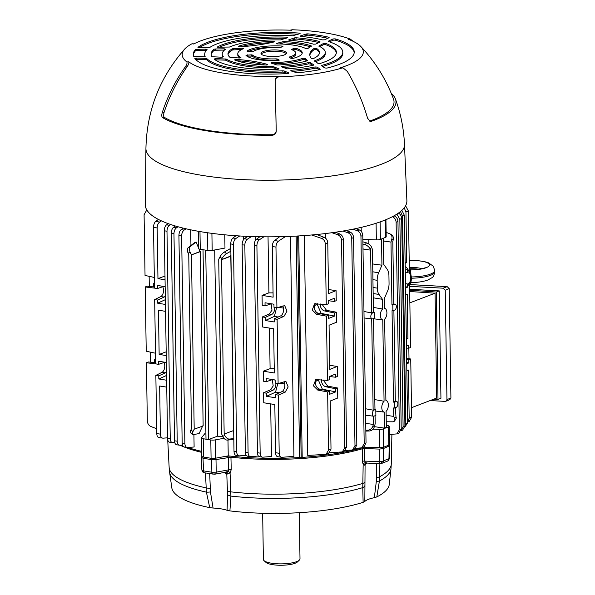 <?xml version="1.0" encoding="UTF-8"?>
<svg xmlns="http://www.w3.org/2000/svg" width="595" height="595" viewBox="0 0 595 595"><rect width="100%" height="100%" fill="white"/><g stroke="black" fill="none" stroke-linecap="round" stroke-linejoin="round"><path stroke-width="0.89" d="M262.655 513.269L263.384 559.412A18.311 4.738 -0.9 0 0 264.068 560.668A18.311 4.738 -0.9 0 0 271.409 563.197A18.311 4.738 -0.9 0 0 299.345 560.118A18.311 4.738 -0.9 0 0 299.999 558.839L299.27 512.697M299.345 560.118L297.485 561.903A16.348 4.232 179.1 0 1 281.785 565.25A16.348 4.232 179.1 0 1 265.987 562.401L264.068 560.668M201.943 469.872L202.151 470.466L203.579 470.89L211.85 472.222L216.208 472.162A2.618 1.383 79.5 0 1 215.249 474.126L214.074 474.237L214.022 472.378M201.928 456.499L201.363 457.213L202.999 458.239L211.649 459.63L211.85 472.222A2.618 1.428 99.1 0 0 212.898 474.156L212.898 474.156A2.618 1.428 99.1 0 0 213.36 474.096M367.279 447.209A112.366 29.081 179.1 0 1 362.318 448.771L364.772 448.533L364.72 461.125L381.581 461.623L389.643 458.433L389.851 445.707L388.996 445.075M389.175 446.287L388.966 458.99A2.618 2.083 68.4 0 1 387.762 461.006L382.154 463.23A2.618 2.083 68.4 0 0 383.351 461.214L383.306 448.608L389.851 445.707M364.772 448.533L379.268 449.091L379.312 461.698A2.618 0.521 92.2 0 0 379.744 463.572L366.743 463.066L365.598 463.438A2.618 2.387 -127.4 0 0 364.713 465.238L363.173 464.249L362.266 461.348L362.318 448.771A112.366 29.081 179.1 0 1 230.949 457.205A112.366 29.081 179.1 0 1 224.88 456.477M389.762 434.469A112.366 29.081 179.1 0 1 389.316 435.012M209.7 473.642L210.451 491.939L213.07 508.041L209.738 507.647L206.398 492.139L205.468 472.958M201.742 452.379A112.366 29.081 179.1 0 1 184.279 447.046M183.491 446.726A112.366 29.081 179.1 0 1 180.121 445.224M367.003 463.081A22.974 5.95 -0.9 0 0 365.077 464.836L364.832 501.459L363.121 502.344L362.764 487.625L363.173 464.249A2.618 1.845 -40.9 0 1 365.494 462.59L367.145 462.992M211.649 459.63L216.007 459.578L230.949 457.205L231.232 469.76L230.064 472.794L230.912 496.089L229.908 510.897L227.089 510.302L227.58 494.698L226.777 473.717A22.974 5.95 -0.9 0 0 223.519 472.594M379.893 463.579L379.402 481.035L376.813 496.922L374.344 497.688L376.338 481.288L376.695 463.453M376.338 481.288A7.847 1.607 8.5 0 0 379.402 481.035A110.744 28.664 179.1 0 0 390.967 468.897L389.264 484.442A108.788 28.158 179.1 0 1 376.813 496.922M363.121 502.344A108.788 28.158 179.1 0 1 229.908 510.897M209.738 507.647A108.788 28.158 179.1 0 1 171.821 487.855L169.627 472.378A110.744 28.664 179.1 0 0 206.398 492.139A7.847 2.075 169.1 0 0 210.451 491.939M201.363 457.213L201.861 470.095L203.192 472.318A2.618 2.343 -58.1 0 1 202.151 470.466M379.268 449.091L383.306 448.608M227.089 510.302A24.328 6.3 -0.9 0 0 213.07 508.041M374.344 497.688A24.328 6.3 -0.9 0 0 364.832 501.459M227.58 494.698A7.847 3.213 -177.6 0 0 230.912 496.089A110.744 28.664 179.1 0 0 362.764 487.625A7.847 3.273 -0.3 0 0 364.705 485.892M366.483 463.036A2.618 2.387 -127.4 0 0 365.598 463.438L365.33 463.81A2.618 2.506 -153.7 0 0 365.077 464.836L364.713 465.238M225.676 472.073L227.796 471.426A2.618 1.339 -134.7 0 1 230.064 472.794L227.692 474.037L226.777 473.717A2.618 2.216 -65.7 0 0 226.085 472.125M365.494 462.59L364.72 461.125A2.618 0.751 0.2 0 0 362.266 461.348M202.999 458.239L203.579 470.89A2.618 1.428 99.1 0 0 204.635 472.824L203.192 472.318M226.435 472.08L226.353 472.073A2.618 1.919 -74 0 1 226.435 472.08L226.435 472.08A2.618 1.919 -74 0 1 227.692 474.037M231.232 469.76A2.618 0.766 -1.3 0 0 228.659 469.864L227.796 471.426M313.691 65.078L313.29 65.227A62.646 16.214 -0.9 0 1 287.311 68.864L281.279 66.789L282.186 66.268A51.527 13.335 -0.9 0 0 308.374 62.601L310.478 62.698L310.493 63.962L308.396 63.866L308.374 62.601M284.291 54.933A12.755 3.302 -0.9 0 0 286.493 53.029A12.755 3.302 -0.9 0 0 277.463 50.017A12.755 3.302 -0.9 0 0 263.191 51.534A12.755 3.302 -0.9 0 0 260.989 53.431A12.755 3.302 -0.9 0 0 270.018 56.443A12.755 3.302 -0.9 0 0 284.291 54.933M313.691 64.84L310.478 62.698M267.653 64.9L267.646 64.468A68.99 17.857 -0.9 0 0 235.977 59.366L235.992 60.489M267.646 64.468L266.434 65.034A45.778 11.848 -0.9 0 1 234.452 59.887L235.977 59.366M314.093 49.697L314.078 48.433A68.99 17.857 -0.9 0 0 309.802 54.755A68.99 17.857 -0.9 0 0 311.297 58.355L313.714 58.414A45.778 11.848 -0.9 0 0 319.515 52.516A45.778 11.848 -0.9 0 0 316.525 48.396L316.547 49.66L314.093 49.697A68.99 17.857 -0.9 0 0 309.854 55.387M314.078 48.433L316.525 48.396M273.068 42.185L273.06 41.397A45.778 11.848 -0.9 0 0 238.268 46.269L238.275 46.693M273.06 41.397L274.384 41.709L273.953 41.97A68.99 17.857 -0.9 0 1 239.502 46.797L238.268 46.269M276.221 131.034A153.309 1.547 -91.1 0 0 275.18 81.552L275.15 81.039A156.946 1.584 88.9 0 1 276.192 130.521L276.221 131.034C276.095 133.496 274.808 134.901 272.376 135.229A121.477 31.438 179.1 0 1 162.465 117.527C161.624 116.672 161.542 115.051 162.234 112.671A153.309 138.613 -56.3 0 1 185.149 67.056C186.77 64.773 187.343 63.077 186.867 61.977A91.548 23.696 179.1 0 1 184.651 49.087A91.548 23.696 179.1 0 1 191.969 43.777L193.687 44A89.592 23.19 179.1 0 1 291.87 30.256L292.182 29.75A91.548 23.696 179.1 0 1 350.262 39.106L353.683 41.598M275.15 81.039C275.106 78.488 276.377 76.911 278.966 76.309A89.592 23.19 179.1 0 1 188.704 61.768C189.188 62.862 188.622 64.55 187.008 66.841A156.946 141.9 123.7 0 0 164.079 112.462C163.38 114.842 163.454 116.456 164.302 117.319L162.465 117.527M391.242 93.333A121.477 31.438 179.1 0 1 395.467 99.053A121.477 31.438 179.1 0 1 375.036 119.945A121.477 31.438 179.1 0 1 371.139 121.402L370.291 121.462L367.591 118.241A153.309 114.426 -108.4 0 0 347.339 71.452L343.166 67.942L342.17 67.971A91.548 23.696 179.1 0 1 278.995 76.815C276.407 77.417 275.135 78.994 275.18 81.552M350.262 39.106L348.573 39.389A89.592 23.19 179.1 0 1 360.801 46.492A89.592 23.19 179.1 0 1 340.645 67.674L343.166 67.942M299.464 33.833L299.456 33.112A80.496 20.832 -0.9 0 0 197.964 47.317L197.971 47.548M299.456 33.112L300.118 33.61L292.673 35.767A69.057 17.872 -0.9 0 0 209.916 47.347L199.213 47.749L197.964 47.317M287.028 37.961L287.013 37.188L287.824 37.701L280.416 39.91A51.527 13.335 -0.9 0 0 229.529 47.035L217.495 47.221M287.013 37.188A62.646 16.214 -0.9 0 0 217.487 46.923M233.366 48.611A74.873 19.382 -0.9 0 0 242.046 48.188L243.4 48.678A35.968 9.312 -0.9 0 0 237.777 53.795A35.968 9.312 -0.9 0 0 240.923 57.522L239.294 57.998A74.873 19.382 -0.9 0 0 230.875 57.499L229.908 57.284A45.778 11.848 -0.9 0 1 227.974 53.952A45.778 11.848 -0.9 0 1 232.281 48.82L233.366 48.611L233.389 49.876A74.873 19.382 -0.9 0 0 241.704 49.474M306.306 35.239L306.284 33.974L300.512 35.893L301.011 36.414A69.057 17.872 -0.9 0 1 322.624 39.895L324.692 39.791L329.147 37.656L328.901 37.247A80.496 20.832 -0.9 0 0 307.853 33.856L307.875 35.12L302.372 36.548M306.284 33.974L307.853 33.856M294.57 39.136L294.555 37.872L288.85 39.776L289.46 40.296A51.527 13.335 -0.9 0 1 313.535 44.179L315.692 44.097L320.095 41.992L319.917 41.598A62.646 16.214 -0.9 0 0 296.035 37.753L296.05 39.017L290.791 40.393M294.555 37.872L296.035 37.753M311.267 46.291L311.259 45.897A45.778 11.848 -0.9 0 0 284.254 41.546L284.276 42.81L283.012 42.929L282.989 41.665L284.254 41.546M311.259 45.897L311.363 46.231A74.873 19.382 -0.9 0 0 308.024 48.381L305.629 48.463A35.968 9.312 -0.9 0 0 277.419 43.918L276.244 43.599L276.697 43.331A74.873 19.382 -0.9 0 0 282.989 41.665M322.527 66.439A69.057 17.872 -0.9 0 0 330.894 63.695A69.057 17.872 -0.9 0 0 342.809 53.409L342.787 52.144A69.057 17.872 -0.9 0 1 330.872 62.43A69.057 17.872 -0.9 0 1 321.783 65.368L321.471 65.733L324.855 67.986L326.938 68.09A80.496 20.832 -0.9 0 0 340.34 63.955A80.496 20.832 -0.9 0 0 354.233 51.966A80.496 20.832 -0.9 0 0 335.134 38.854L335.156 40.118L333.014 40.207L332.992 38.943L335.134 38.854M342.787 52.144A69.057 17.872 -0.9 0 0 328.462 41.531L328.358 41.159L332.992 38.943M325.733 43.428A62.646 16.214 -0.9 0 1 336.383 52.248A62.646 16.214 -0.9 0 1 325.569 61.583A62.646 16.214 -0.9 0 1 320.117 63.449L317.931 63.375L314.651 60.742A51.527 13.335 -0.9 0 0 316.376 60.095A51.527 13.335 -0.9 0 0 325.264 52.42A51.527 13.335 -0.9 0 0 318.756 46.083L323.509 43.48L325.733 43.428L325.755 44.692L323.524 44.744L323.509 43.48M206.264 50.426L205.803 50.419L205.788 49.154L196.647 49.325L196.67 50.582L195.42 50.865A80.496 20.832 -0.9 0 0 193.301 55.127M205.788 49.154L207.067 49.564A69.057 17.872 -0.9 0 0 204.695 54.316A69.057 17.872 -0.9 0 0 205.171 56.332L203.661 56.733L193.546 56.198A80.496 20.832 -0.9 0 1 193.249 54.495A80.496 20.832 -0.9 0 1 195.398 49.601L196.647 49.325M224.441 50.077L224.255 48.812L215.226 48.983L215.241 50.24L214.014 50.501A62.646 16.214 -0.9 0 0 211.158 54.844M224.255 48.812L225.505 49.251A51.527 13.335 -0.9 0 0 222.218 54.041A51.527 13.335 -0.9 0 0 223.385 56.8L221.898 57.224L211.902 56.718A62.646 16.214 -0.9 0 1 211.099 54.219A62.646 16.214 -0.9 0 1 213.999 49.236L215.226 48.983M215.539 58.593L226.16 59.046A51.527 13.335 -0.9 0 0 272.941 66.581L279.04 68.819L278.006 69.347A62.646 16.214 -0.9 0 1 214.088 59.054L215.539 58.593L215.561 59.857L225.178 60.117L225.155 58.853M196.32 58.072L196.343 59.336L205.729 59.589L205.714 58.332L196.32 58.072L194.833 58.496A80.496 20.832 -0.9 0 0 288.129 73.52L289.014 73.007L284.142 70.961L284.157 72.226L287.37 73.572M205.714 58.332L206.77 58.563A69.057 17.872 -0.9 0 0 282.848 70.82L284.142 70.961M273.425 63.806A35.968 9.312 -0.9 0 0 302.9 59.522L302.885 58.258A35.968 9.312 -0.9 0 1 272.198 62.557L271.06 62.72L271.149 63.13A74.873 19.382 -0.9 0 1 276.497 64.848L277.687 64.981A45.778 11.848 -0.9 0 0 307.065 60.869L307.362 60.526A74.873 19.382 -0.9 0 1 305.228 58.362L305.25 59.626A74.873 19.382 -0.9 0 0 306.499 61.025M302.885 58.258L305.228 58.362M315.045 66.952A69.057 17.872 -0.9 0 1 291.528 70.24L290.747 70.753L296.927 72.843A80.496 20.832 -0.9 0 0 319.82 69.645L320.296 69.236L317.046 67.071L317.068 68.336L315.06 68.217L315.045 66.952L317.046 67.071M282.268 46.841L282.261 46.068L282.952 46.574L279.219 47.645A21.956 5.682 -0.9 0 0 253.663 51.222L247.133 51.23M282.261 46.068A28.493 7.378 -0.9 0 0 247.133 50.984M247.304 54.822L247.327 56.079L251.447 56.101L251.425 54.837L245.936 55.253A28.493 7.378 -0.9 0 0 278.229 60.452L279.33 60.102L277.396 59.017L277.791 60.474M251.425 54.837L252.592 55.067A21.956 5.682 -0.9 0 0 276.08 58.846L277.396 59.017M295.864 48.262A28.493 7.378 -0.9 0 1 302.238 52.784A28.493 7.378 -0.9 0 1 297.314 57.031A28.493 7.378 -0.9 0 1 293.03 58.377L290.97 58.31L289.17 57.373L289.415 56.986A21.956 5.682 -0.9 0 0 291.907 56.161A21.956 5.682 -0.9 0 0 295.693 52.888A21.956 5.682 -0.9 0 0 291.476 49.623L293.766 48.314L295.864 48.262L295.886 49.526L293.789 49.578L293.766 48.314M290.338 57.975A21.956 5.682 -0.9 0 0 291.929 57.418A21.956 5.682 -0.9 0 0 295.715 54.152L295.693 52.888M302.141 53.416A28.493 7.378 -0.9 0 0 295.886 49.526M286.269 53.669A12.755 3.302 -0.9 0 0 276.296 51.222A12.755 3.302 -0.9 0 0 263.213 52.799A12.755 3.302 -0.9 0 0 261.235 54.063M336.346 52.881A62.646 16.214 -0.9 0 0 325.755 44.692M315.447 61.724A51.527 13.335 -0.9 0 0 316.391 61.359A51.527 13.335 -0.9 0 0 325.287 53.684L325.264 52.42M354.204 52.598A80.496 20.832 -0.9 0 0 335.156 40.118M290.092 30.189L292.182 29.75M145.931 148.505A129.293 33.461 179.1 0 0 237.048 179.244A129.293 33.461 179.1 0 0 382.176 163.93A129.293 33.461 179.1 0 0 404.481 144.436L406.883 200.627A130.818 33.856 179.1 0 1 384.318 220.343A130.818 33.856 179.1 0 1 237.487 235.836A130.818 33.856 179.1 0 1 145.292 204.732L145.931 148.505C146.787 110.64 159.698 77.506 184.651 49.087M191.969 43.777L193.948 43.859M272.376 135.229L272.346 134.723C274.778 134.396 276.058 132.99 276.192 130.521M272.346 134.723A119.513 30.933 179.1 0 1 164.302 117.319M360.801 46.492C375.252 61.791 386.148 79.321 393.503 99.082A119.513 30.933 179.1 0 1 369.614 121.105L371.139 121.402M298.117 34.279A80.496 20.832 -0.9 0 0 199.184 47.749M285.712 38.4A62.646 16.214 -0.9 0 0 219.079 47.384M233.389 49.876L232.295 50.084A45.778 11.848 -0.9 0 0 228.049 54.584M237.777 53.795L237.799 55.06A35.968 9.312 -0.9 0 0 239.74 58.013M327.86 38.273A80.496 20.832 -0.9 0 0 307.875 35.12M318.861 42.58A62.646 16.214 -0.9 0 0 296.05 39.017M279.315 43.956A74.873 19.382 -0.9 0 0 283.012 42.929M310.322 46.834A45.778 11.848 -0.9 0 0 284.276 42.81M270.77 42.714A45.778 11.848 -0.9 0 0 240.997 46.7M329.518 41.881L333.014 40.207M319.746 46.551L323.524 44.744M319.455 53.148A45.778 11.848 -0.9 0 0 316.547 49.66M204.695 54.316L204.717 55.58A69.057 17.872 -0.9 0 0 204.844 56.607M205.803 50.419L196.67 50.582M222.218 54.041L222.24 55.305A51.527 13.335 -0.9 0 0 222.775 57.172M224.278 50.077L215.241 50.24M265.02 64.989A68.99 17.857 -0.9 0 0 236.498 60.668M226.16 59.046L226.182 60.311A51.527 13.335 -0.9 0 0 272.964 67.845L272.941 66.581M274.042 66.729L274.064 67.994L277.344 69.37M274.064 67.994L272.964 67.845M226.182 60.311L225.178 60.117M206.77 58.563L206.792 59.827A69.057 17.872 -0.9 0 0 282.863 72.084L282.848 70.82M196.343 59.336L195.599 59.374M284.157 72.226L282.863 72.084M206.792 59.827L205.729 59.589M305.25 59.626L302.9 59.522M282.945 67.488A51.527 13.335 -0.9 0 0 308.396 63.866M312.62 65.376L310.493 63.962M292.368 71.437A69.057 17.872 -0.9 0 0 315.06 68.217M319.203 69.764L317.068 68.336M281.197 47.265A28.493 7.378 -0.9 0 0 248.546 51.43M252.592 55.067L252.607 56.332A21.956 5.682 -0.9 0 0 276.102 60.11L276.08 58.846M277.419 60.281L276.102 60.11M252.607 56.332L251.447 56.101M247.327 56.079L246.895 56.101M292.606 50.047L293.789 49.578M405.188 266.255A13.075 10.427 68.4 0 1 407.59 286.091M409.345 270.338A13.075 10.427 68.4 0 1 410.922 274.793L410.684 269.959A18.311 4.738 -0.9 0 0 426.273 267.653A18.311 4.738 -0.9 0 0 426.831 262.551A18.311 4.738 -0.9 0 0 409.189 260.528M410.87 282.543L411.569 278.215L410.922 274.793A13.075 10.427 68.4 0 1 411.004 280.186A13.075 10.427 68.4 0 1 409.561 284.15M410.684 269.959L409.301 267.713M411.569 278.215A23.54 6.091 -0.9 0 0 430.713 275.262A23.54 6.091 -0.9 0 0 434.774 271.759C433.368 277.664 433.777 276.593 428.013 279.955C423.424 281.643 417.697 282.521 410.847 282.588L409.568 284.47M430.155 400.561L444.986 401.38L445.841 401.246L446.957 399.595L450.913 398.033L449.798 399.684L445.841 401.246M409.568 284.551L447.165 286.634L449.195 288.642L445.238 290.211L446.957 399.595M445.238 290.211L443.208 288.203L409.598 286.336M449.195 288.642L450.913 398.033M439.251 290.888L436.313 292.048L438.002 399.416L440.94 398.256L439.251 290.888L409.643 289.244M409.003 358.644L408.839 348.187M411.502 407.687L436.7 398.055L435.057 293.216L409.858 302.848M409.68 291.557A397.512 102.883 179.1 0 1 435.057 293.216M409.657 290.293A397.512 102.883 179.1 0 1 436.313 292.048M433.934 399.119A397.512 102.883 179.1 0 1 438.002 399.416M372.686 263.957L381.93 265.199L378.651 272.793A10.465 5.712 99.1 0 0 377.178 280.297L377.304 288.136A10.465 5.712 99.1 0 0 378.985 294.399L382.466 299.307L382.622 309.043A5.853 3.191 99.1 0 0 380.339 315.402A5.853 3.191 99.1 0 0 382.764 319.887L384.065 401.253A5.853 3.191 99.1 0 0 381.789 407.612A5.853 3.191 99.1 0 0 384.214 412.097A5.853 3.191 99.1 0 0 384.236 412.097L384.534 428.155L374.374 426.652L375.2 423.737L375.073 415.719M375.817 411.1L384.191 412.097M373.548 318.786L381.313 319.716M166.496 371.905A5.556 3.034 -80.9 0 1 165.306 372.872L158.776 375.854L155.853 375.378L162.048 372.344C163.774 371.183 164.696 368.989 164.815 365.761L164.019 362.519M165.44 304.447L157.638 303.19L157.586 300.066L154.663 299.59L160.851 296.555C162.576 295.395 163.506 293.201 163.625 289.973L162.829 286.731M157.586 300.066L164.116 297.084A5.556 3.034 99.1 0 0 165.306 296.117M346.736 230.748L346.729 230.377M361.165 227.387L361.232 231.358M298.72 235.932L302.193 457.384A113.132 29.281 -0.9 0 0 364.623 447.105L364.609 446.51M368.788 239.607L368.855 244.047M304.298 235.568L307.756 455.458L326.082 454.305L328.544 450.11L331.013 449.136L328.671 453.278L326.082 454.305M325.458 238.089L325.383 233.56M336.711 232.771L336.696 232.035M190.697 229.819L190.943 245.497M193.911 434.499L194.111 446.994L187.514 447.522C185.93 447.433 185.052 446.094 184.881 443.483L181.624 236.029L178.917 235.598L182.174 443.044L184.881 443.483M181.691 445.097A113.132 29.281 -0.9 0 0 182.62 445.499M187.879 447.492A113.132 29.281 -0.9 0 0 201.727 451.389M205.915 434.053A113.132 29.281 179.1 0 1 204.695 433.8L201.593 437.727A3.927 1.019 -0.9 0 0 201.512 437.935A3.927 1.019 -0.9 0 0 203.237 438.746L203.52 457.064A3.927 1.019 179.1 0 1 201.802 456.253L201.512 437.935M190.898 429.902L192.951 431.598A5.229 1.792 129.6 0 0 192.557 434.469L190.504 432.773A5.229 1.792 -50.4 0 1 190.898 429.902L191.486 428.779L188.749 254.459L188.124 253.143A5.229 3.146 -117.4 0 1 188.355 247.527L194.349 242.827L196.105 241.979L190.363 246.486A5.229 3.146 62.6 0 0 190.132 252.101L191.456 254.898L194.193 429.211L203.148 425.908L200.411 251.596L191.456 254.898L200.017 251.507L198.923 248.896M198.529 247.937L196.105 241.979M200.017 251.507A113.132 29.281 -0.9 0 0 200.411 251.596M202.754 425.819L199.109 433.577L193.316 434.603A5.229 1.792 129.6 0 1 192.557 434.469M243.303 240.001L243.243 236.17M290.472 236.364L293.923 456.35L281.837 457.317C280.252 457.235 279.375 455.889 279.204 453.278L278.296 395.102L275.366 394.626L275.418 397.75L266.486 396.315L275.537 392.187L277.798 383.537M263.882 236.81L259.375 239.785C257.813 241.027 256.988 242.998 256.906 245.698L260.164 453.152C260.327 455.763 261.205 457.101 262.789 457.191L271.484 456.491L270.658 403.879M273.06 292.874A113.132 29.281 -0.9 0 1 268.91 292.874L268.033 236.832M227.989 440.032L228.242 455.859A113.132 29.281 -0.9 0 0 299.612 457.548L296.132 236.081M211.909 233.359L212.184 250.436L224.977 248.07L224.769 234.817M223.051 436.931A113.132 29.281 179.1 0 1 217.629 436.15L214.706 249.967M230.287 256.214L221.422 259.725L224.166 434.038L233.537 430.579L230.8 256.267A113.132 29.281 -0.9 0 1 230.287 256.214L230.92 255.099M233.136 430.735L233.701 431.777M255.262 240.722L255.203 236.646M406.831 370.663L408.423 370.031L409.181 418.173L411.651 417.199L409.308 421.342L407.635 422.004M406.653 359.38L408.75 359.804L410.736 359.016L411.651 417.199M408.75 359.804L408.802 362.928L406.697 362.504M406.72 363.753L408.802 362.928M405.589 205.796L408.415 211.009L409.367 271.714M409.546 283.227L410.557 347.502L408.572 348.291L406.474 348.038M410.736 359.016L406.63 358.13M407.635 421.833L409.181 418.173M316.971 379.335A5.556 4.433 -111.6 0 0 315.752 384.965A5.556 4.433 -111.6 0 0 319.984 389.204L329.615 391.146L327.629 391.934L328.544 450.11M321.575 379.781A5.556 4.433 -111.6 0 0 326.038 386.802L335.677 388.751L337.603 387.985L337.759 398.018L330.255 400.985L331.013 449.136M335.677 388.751L335.721 391.874L329.667 394.269L329.615 391.146M316.763 234.504L324.201 237.36C326.365 238.402 327.555 240.261 327.771 242.946L325.301 243.928L326.261 304.633L314.562 303.8L312.234 310.032L316.577 314.294L326.439 316.146L327.451 380.421L315.752 379.588L313.424 385.82L317.767 390.082L327.629 391.934M325.301 243.928C325.078 241.243 323.836 239.406 321.568 238.409L311.713 234.973M275.879 383.225A5.556 3.034 -80.9 0 1 272.971 390.208L266.441 393.191L263.6 392.737L263.756 402.763L274.816 404.548L275.574 452.698L279.204 453.278M266.441 393.191L266.486 396.315M285.444 236.557L278.445 241.176C276.876 242.418 276.05 244.389 275.968 247.089L276.92 307.793L284.7 305.585L286.976 311.155L283.971 316.384L277.106 319.314L278.11 383.589L285.89 381.373L288.166 386.943L285.161 392.172L278.296 395.102M277.575 456.677L281.837 457.317M277.954 456.692C276.519 456.633 275.723 455.301 275.574 452.698M155.853 375.378L156.768 433.562L160.405 434.149C160.568 436.752 161.446 438.099 163.03 438.18L167.537 437.823M166.741 387.144L159.646 385.999L160.405 434.149M166.63 380.235L158.828 378.978L166.555 375.445M158.776 375.854L158.828 378.978M158.768 437.548L163.03 438.18M161.401 220.879L159.638 222.039C158.077 223.281 157.251 225.26 157.162 227.959L153.525 227.372L154.484 288.077L157.407 288.545L157.355 285.421L165.157 286.678M153.525 227.372C153.599 224.672 154.343 222.686 155.749 221.414L158.411 219.421M159.148 437.556C157.712 437.496 156.924 436.165 156.768 433.562M154.663 299.59L155.674 363.865L158.597 364.341L164.867 362.229M155.6 359.112L154.455 359.558L154.507 362.682L155.652 362.824L148.4 361.961L146.415 362.749L147.322 420.925C147.538 423.61 148.728 425.47 150.892 426.511L156.693 428.742M147.099 210.414L146.429 210.593L144.087 214.736L145.039 275.44L154.313 277.449M155.414 288.225L145.225 286.961L146.229 351.228L155.503 353.237M156.604 364.014L146.415 362.749M381.521 238.967L381.93 265.199M386.363 427.411L384.534 428.132L386.363 427.426L386.073 411.368A5.853 3.191 99.1 0 0 388.356 405.158A5.853 3.191 99.1 0 0 386.073 400.547A5.853 3.191 99.1 0 0 385.902 400.524L384.63 319.158A5.853 3.191 99.1 0 0 386.906 312.948A5.853 3.191 99.1 0 0 384.623 308.336A5.853 3.191 99.1 0 0 384.459 308.314L384.303 298.578L387.59 290.992A10.465 5.712 99.1 0 0 389.056 283.48L388.929 275.641A10.465 5.712 99.1 0 0 387.248 269.386L383.768 264.478L383.359 238.238M384.065 401.253L374.82 399.609M382.466 299.307L373.221 297.812M382.622 309.043L373.37 307.399M393.883 310.404L395.318 401.387A3.027 1.651 99.1 0 0 395.303 401.394L393.481 402.116L392.046 310.694L394.708 310.077A2.99 1.629 99.1 0 0 396.322 307.013A2.99 1.629 99.1 0 0 395.177 304.238A2.99 1.629 99.1 0 0 394.619 304.298L392.812 305.012L392.901 310.791M395.415 407.664L395.972 416.738A5.229 2.93 35.3 0 1 395.913 419.066L394.552 420.977A5.229 2.93 -144.7 0 0 394.611 418.649L395.972 416.738M394.433 408.051L396.233 407.337A2.99 1.629 99.1 0 0 397.854 404.28A2.99 1.629 99.1 0 0 396.701 401.506A2.99 1.629 99.1 0 0 396.144 401.558L394.336 402.279L394.433 408.051L393.57 407.962L393.704 416.403L394.611 418.649M362.987 249.015L370.618 250.145L371.607 312.911L363.969 311.49M371.704 318.875L373.132 410.171L365.501 408.75M373.987 410.334A2.99 1.629 -80.9 0 0 372.366 413.465A2.99 1.629 -80.9 0 0 373.593 416.18A2.99 1.629 -80.9 0 0 374.077 416.113L375.884 415.399L375.795 409.62L373.147 410.171A3.027 1.651 99.1 0 0 373.132 410.171L374.969 409.442L373.541 318.459M362.876 241.801L366.461 242.864A5.229 2.93 35.3 0 1 371.548 247.178L372.455 249.424L373.444 312.182L371.622 312.903A3.027 1.651 99.1 0 0 371.607 312.911L372.463 313.074L374.262 312.36L373.444 312.182M362.987 248.918L370.618 250.145L370.194 249.089A5.229 2.93 -144.7 0 0 365.099 244.776L362.913 244.129M365.732 423.335L373.363 424.466L372.968 425.849L374.367 426.667A5.229 4.291 120.4 0 1 369.413 430.973L365.851 431.115M373.229 416.143L373.363 424.466M390.119 233.947L391.517 234.772A5.229 4.291 120.4 0 1 393.191 239.978L392.804 241.362L393.786 304.127L391.949 304.848L390.967 242.091L391.793 239.16A5.229 4.291 -59.6 0 0 390.119 233.947A5.229 4.291 -59.6 0 0 389.599 233.701L386.133 232.362M393.786 304.127A3.027 1.651 99.1 0 0 393.778 304.127L394.619 304.298M205.729 250.153L208.696 439.445L205.996 439.006L203.021 249.721M217.629 436.15L208.696 439.445M383.396 240.968L390.967 242.091L383.396 240.871M230.86 251.202L226.502 253.671A5.229 1.792 129.6 0 0 222.009 258.602L221.422 259.725L230.8 256.267M392.812 305.012L391.949 304.848M393.704 416.403L386.14 415.288M394.336 402.279L393.481 402.116M375.795 409.62L374.969 409.442M372.463 313.074A2.99 1.629 -80.9 0 0 370.834 316.198A2.99 1.629 -80.9 0 0 372.068 318.92A2.99 1.629 -80.9 0 0 372.552 318.853L374.352 318.139L374.262 312.36M222.009 258.602L219.957 256.906L218.722 259.294L221.459 433.606L222.783 436.403L224.784 435.362L224.166 434.038M192.951 431.598L194.193 429.211M274.25 368.662A113.132 29.281 -0.9 0 1 270.1 368.662L263.258 371.191L263.414 381.216L266.262 381.678L266.21 378.554L275.135 379.989L275.188 383.113L278.11 383.589M263.258 371.191L274.317 372.968L273.626 328.76L262.566 326.975L262.402 316.942L265.251 317.403L265.296 320.526L274.228 321.962L274.176 318.838L277.106 319.314M274.645 379.915A5.556 3.034 -80.9 0 1 275.143 380.547M266.262 381.678L272.532 379.573M283.934 381.774A5.556 3.034 -80.9 0 1 284.618 387.248A5.556 3.034 -80.9 0 1 281.896 391.651L275.366 394.626M275.968 247.089L272.332 246.508L273.127 297.18L262.068 295.395L262.224 305.428L265.065 305.889L265.02 302.766L273.945 304.201L273.998 307.325L276.92 307.793M265.251 317.403L271.781 314.42A5.556 3.034 99.1 0 0 274.689 307.437M265.296 320.526L274.347 316.399L276.608 307.749M271.342 303.785L265.065 305.889M273.953 304.759A5.556 3.034 99.1 0 0 273.455 304.127M274.176 318.838L280.706 315.863A5.556 3.034 99.1 0 0 283.428 311.46A5.556 3.034 99.1 0 0 282.744 305.986M154.403 283.324L153.265 283.77L153.317 286.894L154.462 287.035L147.21 286.173L145.225 286.961M155.607 359.7L154.455 359.558M153.265 283.77L154.417 283.912M165.551 311.349L158.456 310.211L159.148 354.419L166.243 355.565M166.355 362.474L158.553 361.217L158.597 364.341M157.162 227.959L157.958 278.631L165.053 279.776M270.1 368.662L269.461 328.09M259.457 456.7L262.789 457.191M263.6 392.737L270.465 389.807L272.971 390.208M272.346 379.632L273.187 385.984L270.465 389.807M262.402 316.942L269.267 314.019L271.781 314.42M271.156 303.844L271.997 310.196L269.267 314.019M268.91 292.874L262.068 295.395M170.668 224.501L169.463 225.304C167.894 226.546 167.069 228.517 166.987 231.217L164.28 230.786L167.545 438.232L170.244 438.671C170.415 441.274 171.293 442.62 172.877 442.702L174.744 442.554M164.28 230.786C164.354 228.078 165.098 226.093 166.503 224.828L168.125 223.616M169.925 442.226C168.489 442.174 167.693 440.843 167.545 438.232M159.148 354.419L166.184 351.824M157.958 278.631L164.994 276.035M272.332 246.508C272.406 243.801 273.142 241.815 274.555 240.551L279.672 236.713M149.144 276.333L149.308 286.426M150.334 352.121L150.498 362.214M326.439 316.146L328.425 315.357L328.477 318.481L334.531 316.079L334.487 312.955L336.413 312.197L336.569 322.23L329.065 325.197L329.756 369.413L337.268 366.438L337.425 376.471L335.491 377.23L335.446 374.106L329.385 376.509L329.437 379.632L327.451 380.421M327.771 242.946L328.566 293.618L336.078 290.65L336.235 300.676L334.301 301.442L334.256 298.318L328.195 300.72L328.247 303.844L326.261 304.633M405.53 287.965L407.612 287.14L407.56 284.016L409.427 283.279M406.333 339.083L407.932 338.451L407.233 294.242L405.641 294.875M406.445 345.993L408.52 345.167L408.572 348.291M408.415 211.009L405.946 211.984L406.742 262.663L405.143 263.295M405.247 270.204L407.33 269.379L407.382 272.503L409.167 271.796M407.56 284.016L405.463 283.592M405.284 272.25L407.382 272.503M407.612 287.14L405.507 286.716M401.878 210.362L404.392 215.368L407.649 422.822L404.838 427.151M406.318 338.213L407.932 338.451M335.32 232.236L339.79 233.954C341.954 234.995 343.144 236.855 343.36 239.54L341.523 240.268L344.78 447.723L346.617 446.994L344.274 451.136L342.318 451.91L344.78 447.723M341.523 240.268C341.299 237.591 340.05 235.746 337.782 234.75L331.943 232.719M328.507 289.527L336.078 290.65M336.413 312.197L326.551 310.345L321.925 304.157M329.697 365.315L337.268 366.438M337.603 387.985L327.741 386.133L323.115 379.952M329.526 452.773L342.318 451.91M405.946 211.984L404.243 207.819M405.128 262.425L406.742 262.663M166.987 231.217L170.244 438.671M169.545 442.219L172.877 442.702M404.92 426.518L405.812 423.551L407.649 422.822M404.392 215.368L402.555 216.097L405.812 423.551M402.555 216.097L400.48 211.567M343.36 239.54L346.617 446.994M256.906 245.698L254.199 245.266L257.457 452.721L260.164 453.152M254.199 245.266C254.273 242.559 255.01 240.573 256.423 239.309L259.829 236.75M259.837 456.715C258.409 456.655 257.613 455.324 257.457 452.721M224.784 435.362A5.229 3.146 62.6 0 0 229.41 439.051L233.805 438.612M233.82 439.452L227.409 440.092A5.229 3.146 -117.4 0 1 222.783 436.403M365.836 430.237L368.015 430.155A5.229 4.291 -59.6 0 0 372.968 425.849M386.237 421.766L392.551 421.81A5.229 2.93 -144.7 0 0 394.552 420.977M228.242 455.859L215.442 458.224A3.927 1.019 179.1 0 1 211.084 458.284L203.52 457.064M223.988 438.277L215.159 439.906L215.442 458.224M211.084 458.284L210.801 439.965L203.237 438.746M210.801 439.965A3.927 1.019 -0.9 0 0 215.159 439.906M388.788 445.172L388.505 426.853A3.927 1.019 -0.9 0 0 389.182 426.265L389.465 444.584A3.927 1.019 179.1 0 1 388.788 445.172L383.656 447.202A3.927 1.019 179.1 0 1 379.617 447.685L364.623 447.105M379.617 447.685L379.327 429.367L373.028 429.129M386.289 424.875L388.535 425.722A3.927 1.019 -0.9 0 1 389.182 426.265M388.505 426.853L383.366 428.883L383.656 447.202M379.327 429.367A3.927 1.019 -0.9 0 0 383.366 428.883M334.531 316.079L321.181 313.387L320.333 313.729M321.181 313.387L317.254 304.439L314.524 305.525M317.254 304.439L317.611 303.695M334.487 312.955L324.848 311.014A5.556 4.433 68.4 0 1 320.385 303.993M328.217 300.713L334.301 301.442M328.425 315.357L318.794 313.416A5.556 4.433 68.4 0 1 314.562 309.177A5.556 4.433 68.4 0 1 315.781 303.539M335.721 391.874L322.371 389.175L321.523 389.517M322.371 389.175L318.444 380.227L315.714 381.313M318.444 380.227L318.801 379.484M335.491 377.23L329.407 376.501M278.482 307.31L283.532 308.121M274.347 316.399L278.177 317.016M279.672 383.098L284.722 383.909M275.537 392.187L279.367 392.804M157.638 303.19L165.365 299.657M163.677 286.44L157.407 288.545M219.957 256.906A5.229 1.792 -50.4 0 1 224.449 251.983L230.815 248.375M212.184 250.436A3.927 1.019 179.1 0 1 207.819 250.495L200.255 249.275A3.927 1.019 179.1 0 1 198.537 248.465L198.269 231.269M385.932 219.689L386.2 236.795A3.927 1.019 179.1 0 1 385.523 237.383L380.391 239.413A3.927 1.019 179.1 0 1 376.352 239.897L362.838 239.376M386.326 427.396L384.489 428.125M297.664 235.999L301.152 457.8L299.612 457.548M302.193 457.384L301.152 457.8M236.386 455.391C234.958 455.331 234.162 454 234.006 451.397L236.713 451.828C236.877 454.439 237.755 455.785 239.339 455.867L246.189 455.316M239.696 235.977L235.925 238.461C234.363 239.703 233.537 241.682 233.456 244.381L230.748 243.943L234.006 451.397M230.748 243.943C230.815 241.243 231.559 239.257 232.972 237.985L235.977 235.732M233.456 244.381L236.713 451.828M236.007 455.383L239.339 455.867M247.773 456.187C246.337 456.127 245.542 454.796 245.385 452.193L248.093 452.624C248.264 455.235 249.141 456.581 250.726 456.663L258.409 456.045M251.44 236.535L247.312 239.257C245.742 240.506 244.917 242.477 244.835 245.177L242.128 244.738L245.385 452.193M242.128 244.738C242.202 242.039 242.946 240.053 244.352 238.781L247.557 236.379M244.835 245.177L248.093 452.624M247.394 456.179L250.726 456.663M389.309 434.491L396.917 433.904L399.379 429.716L401.216 428.988L398.873 433.13L396.917 433.904M394.054 215.821L394.388 215.948C396.553 216.989 397.743 218.848 397.958 221.533L396.121 222.262L399.379 429.716M396.121 222.262C395.898 219.585 394.649 217.74 392.38 216.744L394.388 215.948M397.958 221.533L401.216 428.988M400.963 430.758L403.098 426.712L404.935 425.983L402.592 430.133L400.956 430.78M398.107 212.951C400.271 213.984 401.461 215.851 401.677 218.536L399.84 219.258L403.098 426.712M399.84 219.258L396.917 214.118M401.677 218.536L404.935 425.983M184.562 447.046C183.126 446.986 182.33 445.655 182.174 443.044M178.917 235.598C178.991 232.89 179.735 230.905 181.14 229.64L183.178 228.108M184.182 447.031L187.514 447.522M186.079 228.807L184.1 230.116C182.531 231.358 181.706 233.329 181.624 236.029M176.901 444.77C175.465 444.71 174.67 443.379 174.513 440.776L177.221 441.215C177.392 443.818 178.269 445.164 179.854 445.246L182.464 445.038M178.061 226.769L176.44 227.84C174.871 229.09 174.045 231.061 173.963 233.761L171.256 233.322L174.513 440.776M171.256 233.322C171.33 230.622 172.074 228.636 173.48 227.364L175.332 225.981M173.963 233.761L177.221 441.215M176.522 444.762L179.854 445.246M355.698 448.34L361.738 447.834L364.2 443.647L366.037 442.918L363.694 447.061L361.738 447.834M355.84 228.584L359.209 229.878C361.373 230.92 362.563 232.786 362.779 235.464L360.942 236.193L364.2 443.647M360.942 236.193C360.719 233.515 359.469 231.678 357.201 230.674L352.939 229.194M362.779 235.464L366.037 442.918M345.256 450.527L352.538 449.954L354.992 445.767L356.829 445.038L354.486 449.18L352.538 449.954M346.089 230.496L350.001 231.998C352.166 233.039 353.356 234.899 353.571 237.584L351.734 238.312L354.992 445.767M351.734 238.312C351.511 235.635 350.269 233.79 348.001 232.794L342.958 231.038M353.571 237.584L356.829 445.038M214.081 474.148L204.635 472.824M389.643 458.425L389.636 458.455A2.618 2.529 -178.4 0 0 389.643 458.433L387.762 461.006M379.744 463.572L380.912 463.527A2.618 0.937 -96.8 0 0 381.581 461.623M167.716 439.787L169.144 467.387A111.094 28.753 -0.9 0 0 205.937 487.848A7.847 2.283 178.2 0 0 210.124 488.287M227.535 491.091A7.847 2.231 177.6 0 0 230.882 491.864A111.094 28.753 -0.9 0 0 362.809 483.393A7.847 2.149 1.1 0 0 364.75 482.277M376.561 477.599A7.847 2.224 0.7 0 0 379.744 476.684A111.094 28.753 -0.9 0 0 391.294 463.899L391.897 434.357M216.007 459.578L216.208 472.162L228.659 469.864L228.376 457.287M186.867 61.977L188.704 61.768M278.966 76.309L278.995 76.815M342.17 67.971L340.645 67.674M276.697 43.331L276.712 43.852M272.198 62.557L272.213 63.442M289.415 56.986L289.423 57.499M314.651 60.742L314.658 61.196M321.783 65.368L321.791 65.948M187.008 66.841L185.149 67.056M162.234 112.671L164.079 112.462M232.295 50.084L232.281 48.82M242.061 49.288L242.046 48.188M300.512 35.893L300.52 36.325M328.909 37.768L328.901 37.247M288.85 39.776L288.85 40.2M319.924 42.074L319.917 41.598M195.42 50.865L195.398 49.601M214.014 50.501L213.999 49.236M282.186 66.268L282.201 67.175M291.528 70.24L291.543 71.088M291.453 49.236L291.453 49.616M421.892 268.754A13.075 3.384 -0.9 0 0 409.301 267.542M434.774 271.759L434.752 270.494A23.54 6.091 179.1 0 1 430.691 274.005A23.54 6.091 179.1 0 1 411.547 276.95M410.081 268.776A13.075 3.384 179.1 0 1 418.984 269.29M409.308 267.891A11.922 9.498 68.4 0 1 410.676 270.026M443.208 288.203L447.165 286.634M165.306 372.872L162.048 372.344M164.116 297.084L160.851 296.555M371.548 247.178L370.194 249.089M393.191 239.978L391.793 239.16M190.132 252.101L188.124 253.143M318.794 313.416L316.577 314.294M326.551 310.345L324.848 311.014M319.984 389.204L317.767 390.082M327.741 386.133L326.038 386.802M280.706 315.863L283.971 316.384M281.896 391.651L285.161 392.172M207.819 250.495L207.543 232.757M199.98 231.567L200.255 249.275M376.352 239.897L376.092 223.281M385.523 237.383L385.255 219.971M380.116 221.92L380.391 239.413M396.144 401.558L395.303 401.394M372.812 271.796L378.651 272.793M373.154 293.566L378.985 294.399M372.931 279.643L377.178 280.297M373.058 287.482L377.304 288.136M229.41 439.051L227.409 440.092M369.413 430.973L368.015 430.155M365.099 244.776L366.461 242.864M188.355 247.527L190.363 246.486M166.503 224.828L169.463 225.304M256.423 239.309L259.375 239.785M337.782 234.75L339.79 233.954M224.449 251.983L226.502 253.671M155.749 221.414L159.638 222.039M274.555 240.551L278.445 241.176M321.568 238.409L324.201 237.36M232.972 237.985L235.925 238.461M244.352 238.781L247.312 239.257M181.14 229.64L184.1 230.116M173.48 227.364L176.44 227.84M357.201 230.674L359.209 229.878M348.001 232.794L350.001 231.998M169.144 467.387L169.627 472.378M390.967 468.897L391.294 463.899M380.912 463.527L382.154 463.23M226.383 472.066L215.249 474.126M404.481 144.436C403.797 128.847 400.792 113.719 395.467 99.053M425.336 267.735L424.741 267.921C421.729 269.074 417.065 269.736 410.758 269.892M434.752 270.494L433.249 266.203L428.526 262.819L424.347 261.562L417.05 260.565L409.189 260.461M384.214 412.097L382.764 411.926M395.177 304.238L393.786 303.956M396.701 401.506L395.311 401.223M372.068 318.92L364.073 317.975M373.593 416.18L365.598 415.236M146.429 210.593L147.054 210.347"/></g></svg>
